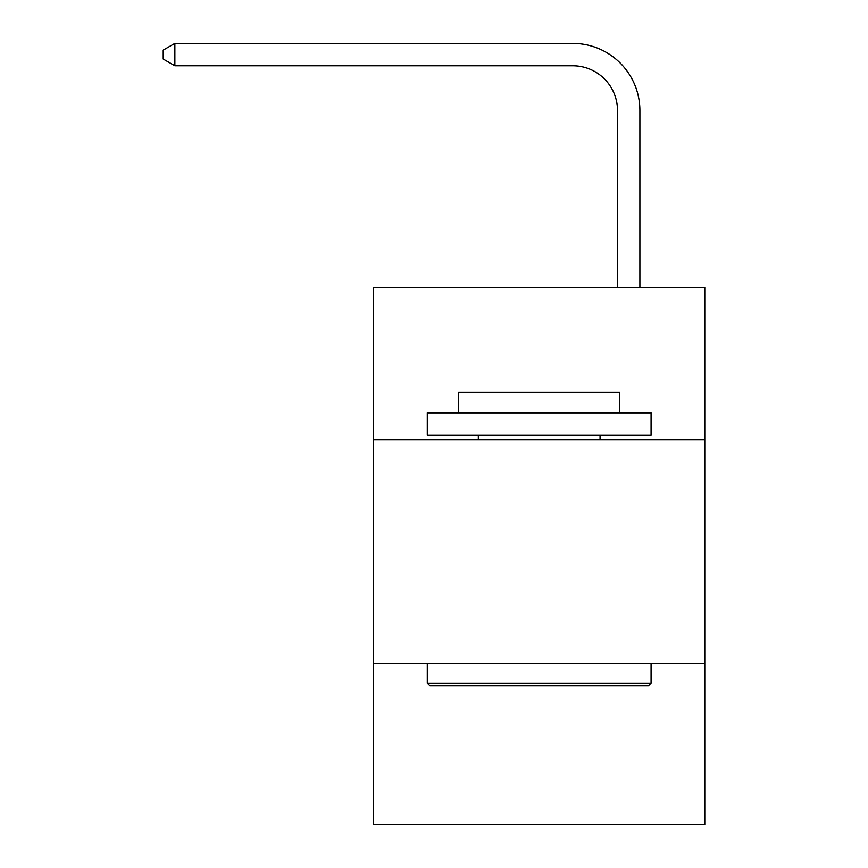 <?xml version="1.0" encoding="UTF-8"?>
<svg xmlns="http://www.w3.org/2000/svg" width="868" height="868" viewBox="0 0 868 868"><rect width="100%" height="100%" fill="white"/><g stroke="black" fill="none" stroke-linecap="round" stroke-linejoin="round"><path stroke-width="1.3" d="M373.576 439.685L704.783 439.685L704.783 287.503L373.576 287.503L373.576 824.6L704.783 824.6L704.783 663.477L373.576 663.477M704.783 663.477L704.783 439.685M617.506 287.503L617.506 110.54A44.756 44.756 0 0 0 572.75 65.784L174.859 65.784L163.217 59.067L163.217 50.116L174.859 43.4L572.75 43.4A67.14 67.14 0 0 1 639.89 110.54L639.89 287.503M429.975 685.85L427.284 683.17L651.076 683.17L648.385 685.85L429.975 685.85M651.076 412.832L651.076 435.204L427.284 435.204L427.284 412.832L651.076 412.832M458.619 412.832L458.619 392.238L619.741 392.238L619.741 412.832M651.076 663.477L651.076 683.17M427.284 663.477L427.284 683.17M600.048 435.204L600.048 439.685M478.311 435.204L478.311 439.685M617.506 110.54A44.756 44.756 0 0 0 572.75 65.784A44.756 44.756 0 0 1 617.506 110.54A44.756 44.756 0 0 0 572.75 65.784A44.756 44.756 0 0 1 617.506 110.54A44.756 44.756 0 0 0 572.75 65.784A44.756 44.756 0 0 1 617.506 110.54A44.756 44.756 0 0 0 572.75 65.784M174.859 65.784L174.859 43.4L572.75 43.4"/></g></svg>
